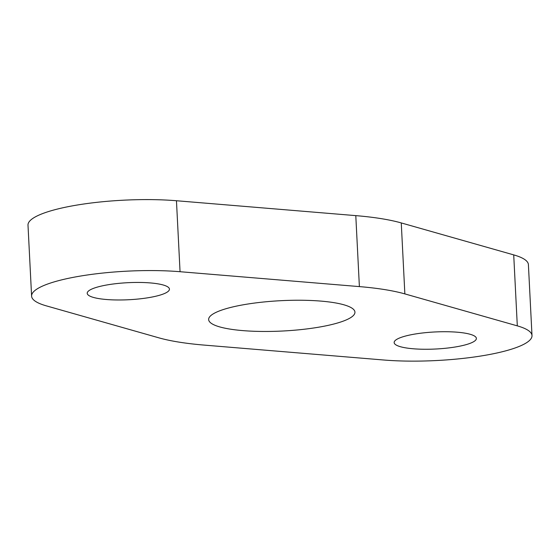 <?xml version="1.0" encoding="UTF-8"?>
<svg xmlns="http://www.w3.org/2000/svg" width="560" height="560" viewBox="0 0 560 560"><rect width="100%" height="100%" fill="white"/><g stroke="black" fill="none" stroke-linecap="round" stroke-linejoin="round"><path stroke-width="0.84" d="M333.382 324.135A73.248 15.19 -2.9 0 1 254.058 331.268A73.248 15.19 -2.9 0 1 208.642 319.557A73.248 15.19 -2.9 0 1 230.216 307.566A73.248 15.19 -2.9 0 1 309.533 300.433A73.248 15.19 -2.9 0 1 354.949 312.144A73.248 15.19 -2.9 0 1 333.382 324.135M464.254 345.149A41.167 8.533 -2.9 0 1 419.678 349.153A41.167 8.533 -2.9 0 1 394.156 342.573A41.167 8.533 -2.9 0 1 406.28 335.839A41.167 8.533 -2.9 0 1 450.856 331.828A41.167 8.533 -2.9 0 1 476.378 338.408A41.167 8.533 -2.9 0 1 464.254 345.149M157.318 295.862A41.167 8.533 -2.9 0 1 112.742 299.873A41.167 8.533 -2.9 0 1 87.213 293.293A41.167 8.533 -2.9 0 1 99.337 286.559A41.167 8.533 -2.9 0 1 143.913 282.548A41.167 8.533 -2.9 0 1 169.435 289.128A41.167 8.533 -2.9 0 1 157.318 295.862M503.475 351.442A96.859 20.083 -2.9 0 1 383.544 359.989L204.211 345.1A145.285 30.121 -2.9 0 1 158.739 337.799L46.284 305.844A96.859 20.083 -2.9 0 1 31.598 296.107A96.859 20.083 -2.9 0 1 81.221 275.933A96.859 20.083 -2.9 0 1 180.054 271.712L359.387 286.601A145.285 30.121 -2.9 0 1 404.859 293.902L517.307 325.864A96.859 20.083 -2.9 0 1 532 335.594A96.859 20.083 -2.9 0 1 503.475 351.442M31.598 296.107L28 225.141A96.859 20.083 -2.9 0 1 77.63 204.96A96.859 20.083 -2.9 0 1 176.456 200.739L355.789 215.628A145.285 30.121 -2.9 0 1 401.261 222.929L513.716 254.891A96.859 20.083 -2.9 0 1 528.402 264.621L532 335.594M176.456 200.739L180.054 271.712M355.789 215.628L359.387 286.601M401.261 222.929L404.859 293.902M513.716 254.891L517.307 325.864"/></g></svg>

